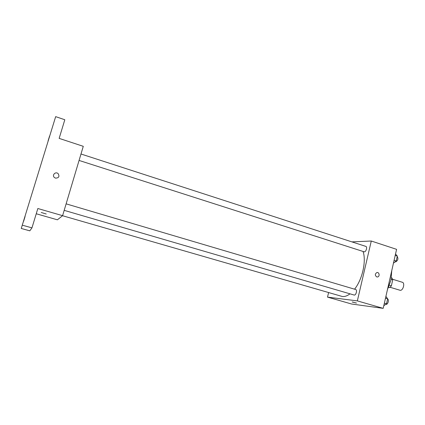 <?xml version="1.0" encoding="UTF-8"?>
<svg xmlns="http://www.w3.org/2000/svg" width="425" height="425" viewBox="0 0 425 425"><rect width="100%" height="100%" fill="white"/><g stroke="black" fill="none" stroke-linecap="round" stroke-linejoin="round"><path stroke-width="0.64" d="M390.166 287.295L400.201 290.312C403.112 290.78 405.216 282.922 402.353 282.274L392.626 279.267M391.133 279.321L392.732 279.815L392.116 278.078L391.398 277.86M392.732 279.815L391.372 285.834L389.996 287.438L388.562 287.327M389.422 285.239L391.372 285.834M388.689 287.045L389.996 287.438M391.765 270.603L390.952 280.16L387.451 289.59M351.911 241.878L371.28 241.018L396.589 249.342L383.191 308.359L351.603 304.008L327.516 297.118L328.589 292.628M371.28 241.018L357.351 300.889L383.191 308.359M376.747 276.919C374.85 275.384 374.892 273.928 376.879 272.547C379.323 271.894 380.051 276.574 377.565 276.962L376.747 276.919L377.565 276.962C380.051 276.574 379.323 271.894 376.879 272.547M62.533 215.719L342.332 296.507C344.728 296.777 347.278 295.89 349.993 293.84M354.572 289.181C362.376 279.485 366.472 261.093 363.067 251.499M357.351 300.889L327.516 297.118M79.071 160.438L364.321 251.86C366.079 251.982 367.551 246.792 365.872 246.41L80.989 154.004M64.186 210.348L354.232 295.067C356.028 295.418 357.473 289.877 355.683 289.51L66.125 203.851M352.506 302.005L356.378 303.073L352.506 302.005M356.463 303.052L352.192 302.005M55.67 116.641L21.25 228.469L55.67 116.641L64.812 119.749L59.149 138.385L83.279 146.322L62.597 215.672L57.402 219.815L36.247 213.764M22.445 225.218L31.96 227.864L29.803 230.839L21.25 228.469M62.597 215.672L37.841 208.516L31.96 227.864M55.51 178.123L54.48 177.565C51.606 175.323 55.494 171.137 58.124 173.628C59.728 176.508 58.857 178.006 55.51 178.123C58.857 178.006 59.728 176.508 58.124 173.628L58.124 173.628C55.494 171.137 51.606 175.323 54.48 177.565M41.209 212.489L46.229 213.988L41.209 212.489M46.229 213.988L41.209 212.484M49.56 136.074L48.083 140.861L49.56 136.074M23.991 219.64L22.647 223.98L23.991 219.64M25.08 216.559L23.625 221.276L25.08 216.559M52.689 126.315L51.069 131.559L52.689 126.315M385.916 296.368L387.642 298.807L386.516 303.785L383.796 305.708M385.502 298.175L387.642 298.807M384.375 303.158L386.516 303.785M385.788 304.295L386.038 304.358C387.855 304.741 389.321 299.705 387.605 298.972M395.537 253.969L397.311 256.116L396.206 261.003L393.454 263.139M395.207 255.43L397.311 256.116M394.097 260.323L396.206 261.003M395.181 261.8L395.654 261.906C397.975 260.472 398.491 258.697 397.21 256.578"/></g></svg>
